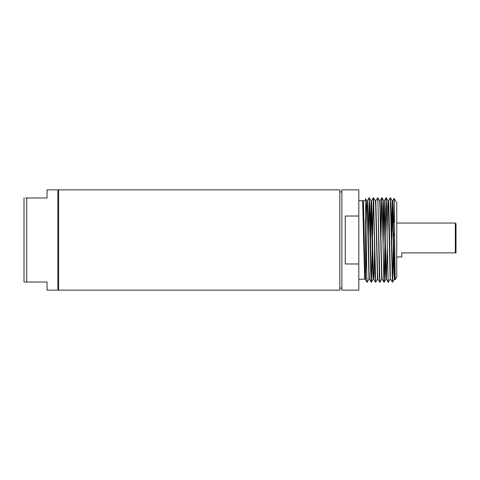 <?xml version="1.0" encoding="UTF-8"?>
<svg xmlns="http://www.w3.org/2000/svg" width="480" height="480" viewBox="0 0 480 480"><rect width="100%" height="100%" fill="white"/><g stroke="black" fill="none" stroke-linecap="round" stroke-linejoin="round"><path stroke-width="0.72" d="M358.812 263.97L358.812 189.846L341.868 189.846L341.868 290.154L358.812 290.154L358.812 263.97L345.258 263.97L345.258 216.03L358.812 216.03M365.586 200.688L363.198 200.688C363.552 200.298 363.906 218.85 364.26 240C364.704 267.24 365.154 287.838 365.586 276.12L365.586 218.838L365.586 279.792L366.984 282.21L365.94 240L365.586 198.654L366.84 276.57L367.188 282.222L368.994 279.114L367.224 206.406L366.858 200.874L366.51 206.112L365.976 230.508M364.71 279.066L363.576 240C363.228 218.85 362.874 200.298 362.52 200.688L358.812 200.688M362.64 200.886L363.198 200.688L362.64 200.886L364.758 279.114L358.812 279.312M364.98 274.392L364.926 275.634M393.732 235.986L393.768 233.946L394.632 234.162M394.932 267.6L394.41 279.114L392.4 282.21L390.3 197.778L390.852 203.724L392.604 282.222L393.504 249.492M387.282 249.492L386.376 279.114L388.164 282.21L386.268 197.79L388.02 276.57L388.368 282.222L390.174 279.114L388.404 206.406L388.038 200.874L387.69 206.112L387.15 230.508M385.26 235.986L386.16 198.246M386.16 276.684L385.92 279.126L385.572 273.888L384.168 206.406L383.82 200.886L382.032 197.79L383.784 276.57L384.132 282.222L384.498 276.276L385.038 249.492M381.024 235.986L381.924 198.246M378.84 240L379.896 282.222L381.702 279.114L379.932 206.406L379.584 200.886L377.796 197.79L378.84 240M374.604 240L375.66 282.222L377.466 279.114L375.696 206.406L375.348 200.886L373.56 197.79L374.604 240M372.552 235.986L373.452 198.246M375.66 282.222L375.108 276.276L373.56 197.79M373.452 276.684L373.23 279.114L371.238 282.222L370.872 276.276L369.12 197.778L369.672 203.724L371.424 282.222L372.33 249.492M368.316 235.986L369.216 198.246M365.586 279.312L365.196 279.114L364.848 273.594L363.096 200.874M369.12 197.778L367.314 200.886L367.098 203.316M368.22 230.508L368.058 240M374.574 249.492L374.04 273.888L373.686 279.126L373.32 273.594L371.55 200.886L373.338 197.79L372.456 230.508M379.896 282.222L379.344 276.276L377.946 203.43L377.592 197.778L375.786 200.886L375.348 200.886M381.81 197.79L380.022 200.886L381.792 273.594L382.14 279.114L383.928 282.21L382.182 203.43L381.828 197.778L381.462 203.724L380.928 230.508M384.936 244.014L384.042 281.754M386.064 197.778L385.164 230.508M390.3 197.778L388.494 200.886L388.278 203.316M393.408 244.014L392.514 281.754M395.082 277.014L394.848 279.114L394.5 273.594L392.73 200.886L394.14 198.438L396.762 202.968L396.762 277.032L395.202 279.726L394.152 198.438L393.768 222.558M339.834 290.154L339.834 189.846L58.566 189.846L58.566 290.154L339.834 290.154M396.762 256.944L401.778 256.944L401.778 252.876L455.322 252.876L455.322 223.056L396.762 223.056M455.322 223.056L456 223.734L456 252.876L455.322 252.876M26.712 282.018L47.046 282.018L47.046 290.154L57.888 290.154L57.888 189.846L47.046 189.846L47.046 197.982L26.712 197.982L26.712 282.018L24.744 282.018M25.392 197.982L26.712 197.982M24 282.018L24 197.982M395.202 279.726L394.392 279.126L394.044 273.888L392.292 200.886L391.386 230.508M390.396 276.684L388.866 206.112L388.512 200.874L388.056 200.886L386.268 197.79M384.15 282.21L385.938 279.114L386.376 279.114L384.276 200.874L383.802 200.874L383.454 206.112L382.92 230.508M381.924 276.684L381.702 279.114L382.14 279.114M375.456 282.21L373.668 279.114L373.212 279.126L372.864 273.888L371.112 200.886L370.212 230.508M365.874 235.986L365.586 251.874M365.028 275.634L364.98 276.684M390.504 197.79L392.292 200.886L392.73 200.886L391.614 244.014M384.042 203.316L383.142 244.014M379.584 200.886L380.022 200.886L379.806 203.316M379.692 282.21L377.904 279.114L377.556 273.594L375.786 200.886M371.334 203.316L370.434 244.014M371.22 282.21L369.432 279.114L369.084 273.594L367.686 206.112L367.332 200.874L366.876 200.886L365.586 198.654M366.102 249.492L365.586 273.252M365.25 279.066L364.758 279.114M371.55 200.886L371.112 200.886L369.324 197.79M386.046 197.79L384.258 200.886M392.4 282.21L390.612 279.114M341.868 288.12L339.834 288.12M341.868 191.88L339.834 191.88M377.904 279.114L377.466 279.114M369.432 279.114L368.994 279.114M58.566 289.476L57.888 289.476M58.566 190.524L57.888 190.524"/></g></svg>
